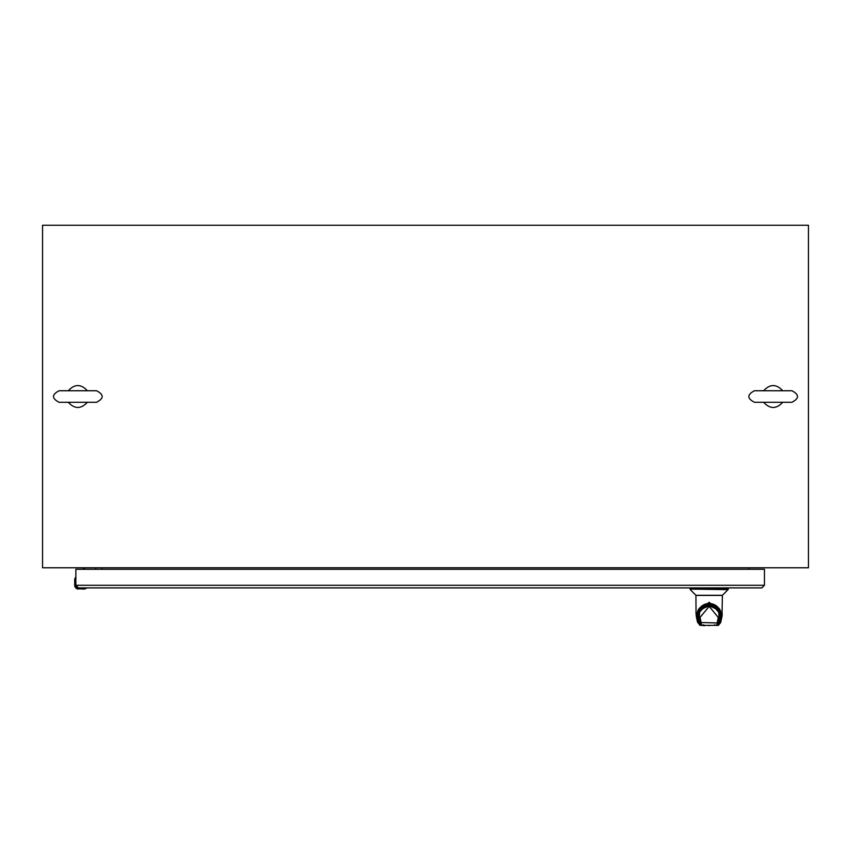<?xml version="1.0" encoding="UTF-8"?>
<svg xmlns="http://www.w3.org/2000/svg" width="851" height="851" viewBox="0 0 851 851"><rect width="100%" height="100%" fill="white"/><g stroke="black" fill="none" stroke-linecap="round" stroke-linejoin="round"><path stroke-width="1.28" d="M68.261 390.779C74.643 383.844 81.015 383.844 87.398 390.779M87.398 402.257C81.015 409.182 74.643 409.182 68.261 402.257M763.602 390.779C769.985 383.844 776.367 383.844 782.75 390.779M782.75 402.257C776.367 409.182 769.985 409.182 763.602 402.257M764.443 569.276L75.856 569.276L75.856 585.286L764.443 585.286L764.443 569.276M761.826 587.903L764.443 585.286L761.826 587.903L78.473 587.903L75.856 585.286M84.696 587.903L84.696 588.711L86.313 587.903M84.026 589.052L78.515 588.764L84.026 589.052A4.755 4.755 0 0 0 84.738 588.998L86.472 588.19L78.515 588.19L75.569 585.243L75.771 586.328L75.856 585.243M74.76 579.02L75.569 577.286L75.186 586.403L74.707 585.243A3.808 3.808 0 0 0 78.515 589.052A3.808 3.808 0 0 1 74.707 585.243L74.707 579.733A4.755 4.755 0 0 1 74.76 579.02L75.601 577.159L75.048 579.063L75.569 577.286L75.048 579.063L75.856 579.063M95.312 567.777A1.5 1.5 0 0 1 95.759 568.84L95.759 569.276M83.026 567.777L85.153 569.276M84.026 588.764L86.472 588.19M698.065 587.903L720.254 587.903M719.148 595.402L718.308 595.402M722.382 595.285L721.978 616.613L722.265 613.89L709.16 602.274L696.044 613.879L695.937 595.285L722.382 595.285L728.041 589.626L690.055 589.094L728.265 589.094L728.041 589.626M721.978 595.402L696.341 595.402M701.809 625.283A0.745 0.734 90 0 1 701.469 625.368L699.947 625.368L697.575 622.113L699.947 625.368L700.671 624.613M701.543 625.368L704.628 625.74M700.745 624.783L699.66 622.645L698.82 623.187L697.607 617.369L696.341 616.305L696.044 613.89L696.341 616.305M721.85 616.901L720.744 622.113L718.372 625.368L716.85 625.368A0.745 0.734 -90 0 1 716.51 625.283M720.744 622.113L721.978 616.613M721.978 616.305L720.627 617.89L719.786 617.347L718.318 623.826L718.659 622.645L719.499 623.187L720.627 617.89M714.063 625.368L715.085 625.368M700.001 623.826L698.437 616.847L697.607 617.369L697.554 615.209C698.118 608.018 701.979 604.05 709.16 603.327C716.34 604.05 720.201 608.018 720.765 615.209L720.712 617.369L719.84 617.06M698.48 617.06L697.692 617.89M703.234 625.368L702.075 625.368M698.437 616.847L698.82 611.614L709.17 604.008L719.499 611.614L719.872 616.847M720.031 614.773L720.765 615.209C723.265 601.21 695.054 601.21 697.554 615.209L698.288 614.773M717.574 624.783L718.318 623.826M702.383 625.368L699.724 622.783M718.595 622.783L717.872 622.783L719.031 616.879L718.733 612.369C712.351 603.71 705.968 603.71 699.586 612.369L699.309 616.986L700.447 622.783M700.745 623.889L701.469 624.368L700.745 623.889L701.469 624.368L700.054 617.432L699.288 616.869L700.043 617.379L709.191 606.38L718.265 617.432L718.999 617.039L718.265 617.432L717.191 622.953L717.925 622.507L716.797 624.783M717.872 622.783L716.85 624.783M709.16 625.74C703.309 625.74 703.309 625.74 709.16 625.74C715.01 625.74 715.01 625.74 709.16 625.74M703.649 624.783L702.745 625.368M715.936 625.368L702.235 625.368L701.469 624.368M714.67 624.783L715.574 625.368M717.191 622.953L700.394 622.507M718.733 612.369C720.403 611.263 717.212 609.093 709.149 605.848C701.107 609.093 697.916 611.273 699.586 612.369M717.574 623.889L716.85 624.368M700.767 623.974L699.32 617.049L700.043 617.379L699.309 616.986M808.45 567.777L42.55 567.777L42.55 225.26L808.45 225.26L808.45 567.777M102.014 569.276L102.014 567.777M748.986 569.276L748.986 567.777M75.569 577.286L75.569 585.243M78.515 588.764L74.994 585.243L74.707 579.733M74.994 579.733L74.994 585.243M696.458 616.901L697.575 622.113M709.16 603.327L709.16 602.274M717.638 624.613L718.372 625.368L720.744 622.421M719.786 617.347L718.659 622.645M698.533 617.326L699.66 622.645M87.557 402.289L96.557 402.289C104.003 398.438 104.003 394.598 96.557 390.747L59.102 390.747C51.656 394.598 51.656 398.438 59.102 402.289L87.557 402.289M782.899 402.289L791.898 402.289C799.344 398.438 799.344 394.598 791.898 390.747L754.443 390.747C747.008 394.598 747.008 398.438 754.443 402.289L782.899 402.289M690.055 587.903L690.055 589.094M728.265 587.903L728.265 589.094M695.937 595.285L690.278 589.626M696.341 616.613L697.575 622.421M716.765 625.368L716.234 625.368M698.82 611.614C699.575 608.486 702.447 606.018 707.436 604.221C711.851 601.88 719.946 609.476 719.499 611.614M718.999 617.049L717.553 623.974L716.085 625.368L702.235 625.368L700.777 623.985"/></g></svg>

